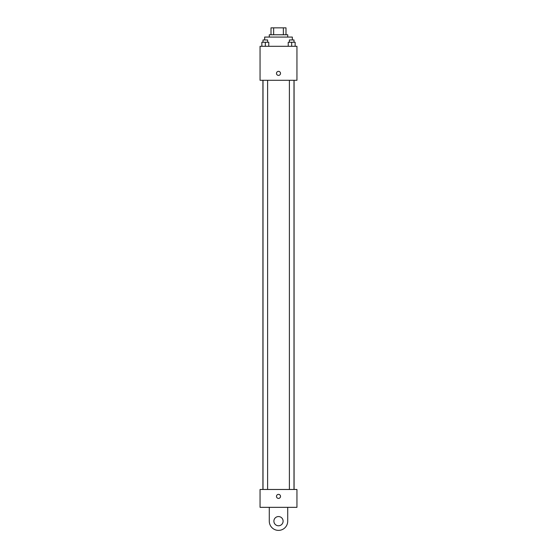 <?xml version="1.0" encoding="UTF-8"?>
<svg xmlns="http://www.w3.org/2000/svg" width="557" height="557" viewBox="0 0 557 557"><rect width="100%" height="100%" fill="white"/><g stroke="black" fill="none" stroke-linecap="round" stroke-linejoin="round"><path stroke-width="0.84" d="M273.647 34.764L273.647 27.85L271.008 27.85L271.008 34.764L271.008 27.85M273.647 27.85L285.992 27.85L285.992 34.764M283.353 34.764L283.353 27.85M269.282 37.068L269.282 34.764L287.718 34.764L287.718 37.068M292.334 39.951L292.334 37.068L264.666 37.068L264.666 39.951M260.056 46.294L296.944 46.294L296.944 80.292L260.056 80.292L260.056 46.294M278.5 75.397A2.019 2.019 0 0 1 276.752 72.368A2.019 2.019 0 0 1 280.248 72.368A2.019 2.019 0 0 1 278.5 75.397M260.056 489.471L296.944 489.471L296.944 507.336L260.056 507.336L260.056 489.471L296.944 489.471M288.227 46.294L288.227 42.255L295.14 42.255L295.14 46.294L295.14 42.255M291.687 46.294L291.687 42.255M293.992 42.255L293.992 39.951L289.382 39.951L289.382 42.255M261.86 46.294L261.86 42.255L268.773 42.255L268.773 46.294L268.773 42.255M265.313 46.294L265.313 42.255M267.618 42.255L267.618 39.951L263.008 39.951L263.008 42.255M276.481 496.384A2.019 2.019 0 0 1 279.51 494.637A2.019 2.019 0 0 1 279.51 498.132A2.019 2.019 0 0 1 276.481 496.384M287.718 507.336L287.718 521.164A9.218 9.218 0 0 1 278.5 530.382A9.218 9.218 0 0 1 269.282 521.164L269.282 507.336M278.5 525.773A4.609 4.609 0 0 1 274.51 518.859A4.609 4.609 0 0 1 282.49 518.859A4.609 4.609 0 0 1 278.5 525.773M294.082 489.471L294.082 80.292M262.918 489.471L262.918 80.292M289.382 80.292L289.382 489.471M293.992 80.292L293.992 489.471M267.618 489.471L267.618 80.292M263.008 489.471L263.008 80.292"/></g></svg>

